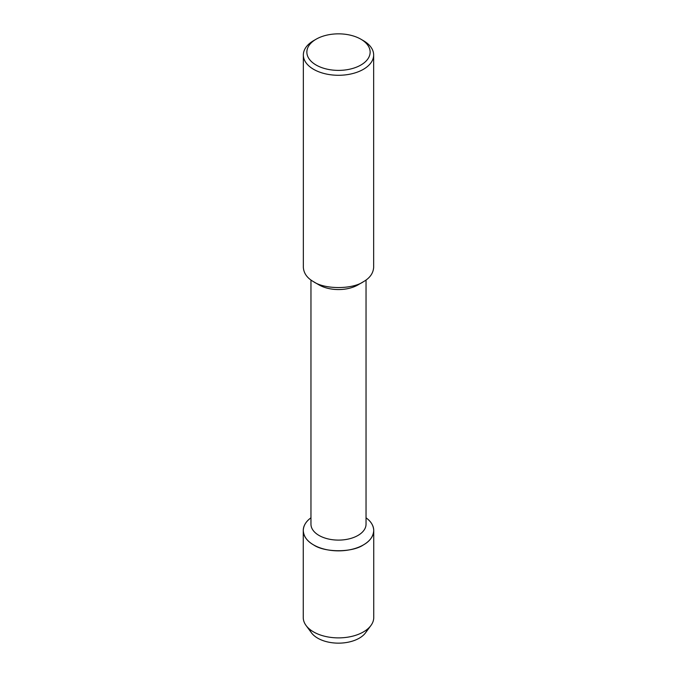 <?xml version="1.0" encoding="UTF-8"?>
<svg xmlns="http://www.w3.org/2000/svg" width="677" height="677" viewBox="0 0 677 677"><rect width="100%" height="100%" fill="white"/><g stroke="black" fill="none" stroke-linecap="round" stroke-linejoin="round"><path stroke-width="1.02" d="M367.408 629.178A29.365 16.95 180 0 1 338.5 643.15A29.365 16.95 180 0 1 309.592 629.178M366.037 280.016L366.037 524.201A27.537 15.901 180 0 1 338.5 540.102A27.537 15.901 180 0 1 310.963 524.201L310.963 280.016M303.254 530.514C303.694 536.489 307.138 541.278 313.578 544.9C324.799 552.669 352.201 552.669 363.422 544.9C369.862 541.278 373.306 536.489 373.746 530.514C373.509 525.53 370.937 521.298 366.037 517.82A35.246 20.344 180 0 1 362.474 545.425A35.246 20.344 180 0 1 314.526 545.425A35.246 20.344 180 0 1 310.963 517.82C306.063 521.298 303.491 525.53 303.254 530.514L303.254 617.534A35.246 20.344 180 0 0 306.08 625.523L311.488 632.843M363.354 40.637A35.153 20.293 180 0 1 363.363 40.637A35.153 20.293 180 0 1 373.653 54.989L373.653 267.398C373.239 273.28 369.87 278.027 363.549 281.64L358.116 284.822A27.537 15.901 180 0 1 318.875 284.814L313.451 281.64C307.13 278.027 303.761 273.28 303.347 267.398L303.347 54.989A35.153 20.293 180 0 1 313.637 40.637L316.125 39.198A31.641 18.271 180 0 1 360.875 39.198L360.875 39.198A31.641 18.271 180 0 1 360.875 65.034A31.641 18.271 180 0 1 316.125 65.034A31.641 18.271 180 0 1 316.125 39.198M363.549 281.64C352.387 289.519 324.613 289.519 313.451 281.64M373.653 54.989A35.153 20.293 180 0 1 338.5 75.282A35.153 20.293 180 0 1 303.347 54.989M373.746 530.514L373.746 617.534A35.246 20.344 180 0 1 370.92 625.514A35.246 20.344 180 0 1 338.508 637.886A35.246 20.344 180 0 1 306.08 625.523M370.92 625.514L365.512 632.843A29.365 16.95 180 0 1 338.508 643.15A29.365 16.95 180 0 1 311.488 632.851M360.875 39.198L363.363 40.637"/></g></svg>
